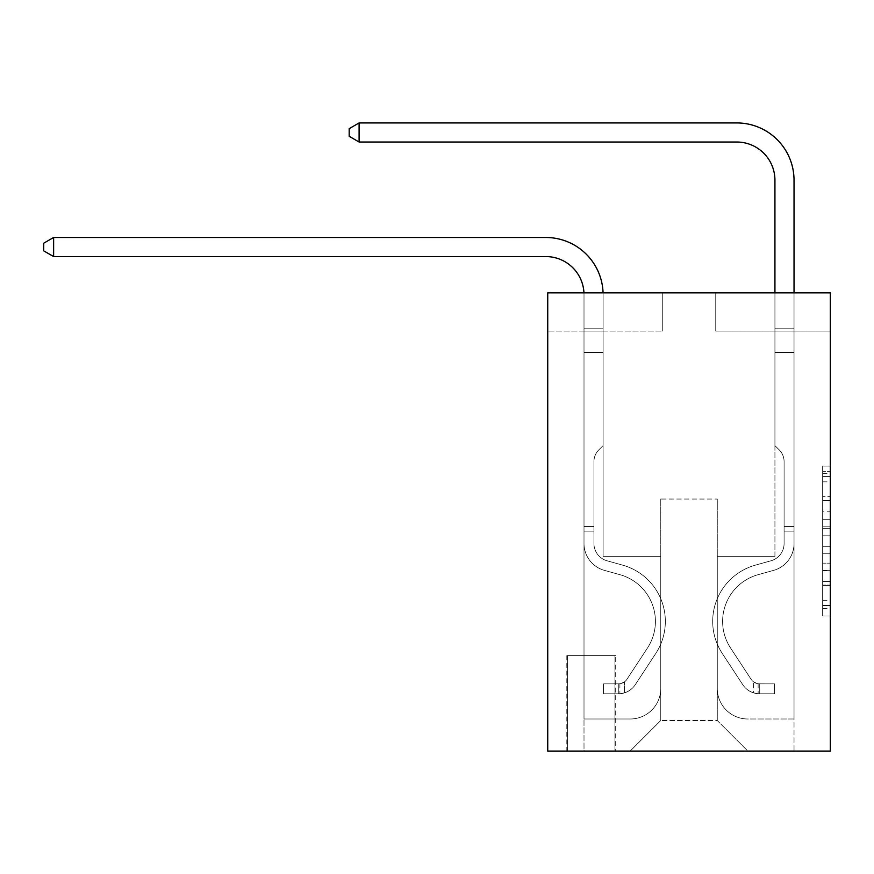 <?xml version="1.0" encoding="UTF-8"?>
<svg xmlns="http://www.w3.org/2000/svg" width="874" height="874" viewBox="0 0 874 874"><rect width="100%" height="100%" fill="white"/><g stroke="black" fill="none" stroke-linecap="round" stroke-linejoin="round"><path stroke-width="0.66" stroke-dasharray="4.37 3.28" d="M822.663 511.814L822.663 535.806L830.3 535.806L830.3 608.523L830.3 473.588L830.3 535.806L822.663 535.806L822.663 471.337L822.663 616.017L822.663 466.093L822.663 605.518L830.3 605.518L822.663 605.518L830.3 605.518L822.663 605.518L822.663 581.527L822.663 616.017L830.3 616.017L830.3 466.093L830.3 605.147L830.3 546.305L822.663 546.305L830.3 546.305L830.3 581.527L830.3 476.581L822.663 476.581L830.3 476.581L830.3 616.017L830.3 473.588L830.3 616.017L822.663 616.017L822.663 466.093L830.3 466.093L830.3 473.588L830.3 466.093L830.3 473.588L830.3 466.093L830.3 471.337L830.3 466.093L822.663 466.093L822.663 476.581L830.3 476.581L822.663 476.581L822.663 511.814L830.3 511.814M615.7 655.609L566.822 655.609L615.7 655.609L615.7 751.072L566.822 751.072L615.7 751.072M566.822 655.609L566.822 751.072M830.3 526.814L830.3 519.309L830.3 526.814L822.663 526.814L822.663 496.64L822.663 585.471L822.663 563.162L830.3 563.162L822.663 563.162L822.663 616.017L830.3 616.017L822.663 616.017L830.3 616.017L822.663 616.017L822.663 466.093L830.3 466.093L822.663 466.093L830.3 466.093L822.663 466.093L822.663 526.814L830.3 526.814M830.3 292.856L830.3 751.072L547.736 751.072L547.736 292.856L662.284 292.856L547.736 292.856L547.736 331.038L662.284 331.038L547.736 331.038L547.736 292.856L830.3 292.856L715.751 292.856L830.3 292.856L830.3 331.038L830.3 292.856M830.3 331.038L715.751 331.038L830.3 331.038M774.932 331.038L794.029 331.038L774.932 331.038L794.029 331.038L774.932 331.038L794.029 331.038L774.932 331.038L794.029 331.038L774.932 331.038L794.029 331.038L774.932 331.038L794.029 331.038L774.932 331.038L794.029 331.038L774.932 331.038L774.932 556.323L717.27 556.323L717.27 720.515L660.766 720.515L717.27 720.515L747.816 751.072L794.029 751.072L794.029 331.038L794.029 751.072L630.209 751.072L747.816 751.072L717.27 720.515L747.816 751.072L717.27 720.515L717.27 499.054L717.27 688.45A30.546 30.546 0 0 0 747.816 718.996L794.029 718.996L794.029 331.038L794.029 718.996L794.029 331.038L794.029 718.996L794.029 331.038L794.029 718.996L794.029 331.038L794.029 718.996L794.029 331.038L794.029 718.996L747.816 718.996A30.546 30.546 0 0 1 717.27 688.45A30.546 30.546 0 0 0 747.816 718.996A30.546 30.546 0 0 1 717.27 688.45A30.546 30.546 0 0 0 747.816 718.996A30.546 30.546 0 0 1 717.27 688.45A30.546 30.546 0 0 0 747.816 718.996A30.546 30.546 0 0 1 717.27 688.45A30.546 30.546 0 0 0 747.816 718.996A30.546 30.546 0 0 1 717.27 688.45A30.546 30.546 0 0 0 747.816 718.996A30.546 30.546 0 0 1 717.27 688.45L717.27 556.323L717.27 688.45L717.27 556.323L717.27 688.45L717.27 556.323L717.27 688.45L717.27 556.323L717.27 688.45L717.27 556.323L717.27 688.45L717.27 556.323L774.932 556.323L717.27 556.323L774.932 556.323L717.27 556.323L774.932 556.323L717.27 556.323L774.932 556.323L717.27 556.323L774.932 556.323L717.27 556.323L774.932 556.323L717.27 556.323L774.932 556.323L774.932 331.038M584.007 331.038L603.104 331.038L584.007 331.038L603.104 331.038L584.007 331.038L603.104 331.038L584.007 331.038L603.104 331.038L584.007 331.038L603.104 331.038L584.007 331.038L603.104 331.038L584.007 331.038L603.104 331.038L584.007 331.038L584.007 751.072L630.209 751.072L660.766 720.515L660.766 556.323L603.104 556.323L603.104 331.038L603.104 556.323L603.104 331.038L603.104 556.323L603.104 331.038L603.104 556.323L603.104 331.038L603.104 556.323L603.104 331.038L603.104 556.323L603.104 331.038L603.104 556.323L603.104 331.038L603.104 556.323L660.766 556.323L603.104 556.323L660.766 556.323L603.104 556.323L660.766 556.323L603.104 556.323L660.766 556.323L603.104 556.323L660.766 556.323L603.104 556.323L660.766 556.323L603.104 556.323L660.766 556.323L660.766 720.515L630.209 751.072L660.766 720.515L630.209 751.072L584.007 751.072L584.007 331.038L584.007 718.996L630.209 718.996A30.546 30.546 0 0 0 660.766 688.45L660.766 556.323L660.766 688.45A30.546 30.546 0 0 1 630.209 718.996A30.546 30.546 0 0 0 660.766 688.45A30.546 30.546 0 0 1 630.209 718.996A30.546 30.546 0 0 0 660.766 688.45A30.546 30.546 0 0 1 630.209 718.996A30.546 30.546 0 0 0 660.766 688.45A30.546 30.546 0 0 1 630.209 718.996A30.546 30.546 0 0 0 660.766 688.45A30.546 30.546 0 0 1 630.209 718.996A30.546 30.546 0 0 0 660.766 688.45A30.546 30.546 0 0 1 630.209 718.996L584.007 718.996L630.209 718.996L584.007 718.996L630.209 718.996L584.007 718.996L630.209 718.996L584.007 718.996L630.209 718.996L584.007 718.996L630.209 718.996L584.007 718.996L584.007 331.038M567.587 751.072L614.935 751.072L567.587 751.072L567.587 655.609L614.935 655.609L614.935 751.072L614.935 655.609L567.587 655.609L567.587 751.072M660.766 499.054L660.766 720.515L660.766 499.054L717.27 499.054L660.766 499.054M715.751 331.038L715.751 292.856L715.751 331.038M662.284 331.038L662.284 292.856L662.284 331.038M822.663 535.806L830.3 535.806L822.663 535.806M822.663 471.337L822.663 466.093L822.663 471.337L830.3 471.337L822.663 471.337M822.663 585.088L822.663 553.799L822.663 585.088L830.3 585.088L822.663 585.088M822.663 553.799L822.663 546.305L830.3 546.305L822.663 546.305L822.663 553.799L830.3 553.799L822.663 553.799M822.663 496.64L822.663 476.581L822.663 496.64L830.3 496.64L822.663 496.64M822.663 466.093L830.3 466.093L822.663 466.093L822.663 473.588L822.663 466.093L830.3 466.093M822.663 616.017L830.3 616.017L822.663 616.017L822.663 608.523L822.663 616.017M53.631 256.574L43.7 250.849L43.7 243.212L53.631 237.488L43.7 243.212L53.631 237.488L545.824 237.488A57.28 57.28 0 0 1 603.104 294.767L603.104 445.587L598.799 449.892A16.595 16.595 0 0 0 593.938 461.625L593.938 543.508L593.938 461.625A16.595 16.595 0 0 1 598.799 449.892L603.104 445.587L603.104 328.799L603.104 445.587L598.799 449.892A16.595 16.595 0 0 0 593.938 461.625L593.938 543.508L593.938 461.625A16.595 16.595 0 0 1 598.799 449.892L603.104 445.587L603.104 328.799L603.104 445.587L598.799 449.892A16.595 16.595 0 0 0 593.938 461.625L593.938 543.508L593.938 461.625A16.595 16.595 0 0 1 598.799 449.892L603.104 445.587L603.104 352.419L603.104 445.587L598.799 449.892A16.595 16.595 0 0 0 593.938 461.625L593.938 543.508A17.95 17.95 0 0 0 607.069 560.791A17.95 17.95 0 0 1 593.938 543.508A17.95 17.95 0 0 0 607.069 560.791A17.95 17.95 0 0 1 593.938 543.508L593.938 461.625A16.595 16.595 0 0 1 598.799 449.892L603.104 445.587L603.104 352.419L603.104 445.587L598.799 449.892L603.104 445.587L603.104 352.419L603.104 445.587L603.104 352.419L584.007 352.419L584.007 543.508L584.007 352.419L584.007 543.508L584.007 526.541L593.938 526.541L584.007 526.541L584.007 543.508A27.87 27.87 0 0 0 604.404 570.361A27.87 27.87 0 0 1 584.007 543.508A27.87 27.87 0 0 0 604.404 570.361A27.87 27.87 0 0 1 584.007 543.508L584.007 526.541L584.007 543.508A27.87 27.87 0 0 0 604.404 570.361A27.87 27.87 0 0 1 584.007 543.508L584.007 526.541L593.938 526.541L584.007 526.541L584.007 543.508A27.87 27.87 0 0 0 604.404 570.361A27.87 27.87 0 0 1 584.007 543.508A27.87 27.87 0 0 0 604.404 570.361A27.87 27.87 0 0 1 584.007 543.508L584.007 526.541L584.007 543.508A27.87 27.87 0 0 0 604.404 570.361A27.87 27.87 0 0 1 584.007 543.508L584.007 526.541L593.938 526.541L593.938 543.508A17.95 17.95 0 0 0 607.069 560.791A17.95 17.95 0 0 1 593.938 543.508L593.938 526.541L593.938 543.508A17.95 17.95 0 0 0 607.069 560.791A17.95 17.95 0 0 1 593.938 543.508A17.95 17.95 0 0 0 607.069 560.791A17.95 17.95 0 0 1 593.938 543.508L593.938 526.541L593.938 543.508A17.95 17.95 0 0 0 607.069 560.791A17.95 17.95 0 0 1 593.938 543.508L593.938 526.541L593.938 543.508A17.95 17.95 0 0 0 607.069 560.791A17.95 17.95 0 0 1 593.938 543.508A17.95 17.95 0 0 0 607.069 560.791L622.605 565.128L607.069 560.791A17.95 17.95 0 0 1 593.938 543.508A17.95 17.95 0 0 0 607.069 560.791L622.605 565.128L607.069 560.791A17.95 17.95 0 0 1 593.938 543.508L593.938 526.541L593.938 543.508A17.95 17.95 0 0 0 607.069 560.791L622.605 565.128L607.069 560.791A17.95 17.95 0 0 1 593.938 543.508A17.95 17.95 0 0 0 607.069 560.791L622.605 565.128L607.069 560.791A17.95 17.95 0 0 1 593.938 543.508A17.95 17.95 0 0 0 607.069 560.791L622.605 565.128A58.427 58.427 0 0 1 655.773 653.446A58.427 58.427 0 0 0 622.605 565.128L607.069 560.791L622.605 565.128A58.427 58.427 0 0 1 655.773 653.446A58.427 58.427 0 0 0 622.605 565.128A58.427 58.427 0 0 1 655.773 653.446A58.427 58.427 0 0 0 622.605 565.128L607.069 560.791A17.95 17.95 0 0 1 593.938 543.508L593.938 526.541L593.938 543.508A17.95 17.95 0 0 0 607.069 560.791L622.605 565.128A58.427 58.427 0 0 1 655.773 653.446A58.427 58.427 0 0 0 622.605 565.128L607.069 560.791L622.605 565.128A58.427 58.427 0 0 1 655.773 653.446A58.427 58.427 0 0 0 622.605 565.128A58.427 58.427 0 0 1 655.773 653.446A58.427 58.427 0 0 0 622.605 565.128L607.069 560.791L622.605 565.128A58.427 58.427 0 0 1 655.773 653.446A58.427 58.427 0 0 0 622.605 565.128A58.427 58.427 0 0 1 655.773 653.446L635.3 684.659L655.773 653.446A58.427 58.427 0 0 0 622.605 565.128L607.069 560.791A17.95 17.95 0 0 1 593.938 543.508A17.95 17.95 0 0 0 607.069 560.791L622.605 565.128A58.427 58.427 0 0 1 655.773 653.446L635.3 684.659L655.773 653.446A58.427 58.427 0 0 0 622.605 565.128A58.427 58.427 0 0 1 655.773 653.446L635.3 684.659L655.773 653.446A58.427 58.427 0 0 0 622.605 565.128A58.427 58.427 0 0 1 655.773 653.446L635.3 684.659L655.773 653.446A58.427 58.427 0 0 0 622.605 565.128L607.069 560.791L622.605 565.128A58.427 58.427 0 0 1 655.773 653.446L635.3 684.659A20.233 20.233 0 0 1 624.484 692.842C618.606 694.098 618.606 694.098 624.484 692.842C618.606 694.098 618.606 694.098 624.484 692.842A20.233 20.233 0 0 0 635.3 684.659L655.773 653.446L635.3 684.659A20.233 20.233 0 0 1 618.759 693.792A20.233 20.233 0 0 0 635.3 684.659A20.233 20.233 0 0 1 624.484 692.842C618.606 694.098 618.606 694.098 624.484 692.842C618.606 694.098 618.606 694.098 624.484 692.842A20.233 20.233 0 0 0 635.3 684.659L655.773 653.446L635.3 684.659A20.233 20.233 0 0 1 618.759 693.792A20.233 20.233 0 0 0 635.3 684.659A20.233 20.233 0 0 1 624.484 692.842C618.606 694.098 618.606 694.098 624.484 692.842C618.606 694.098 618.606 694.098 624.484 692.842A20.233 20.233 0 0 0 635.3 684.659L655.773 653.446A58.427 58.427 0 0 0 622.605 565.128A58.427 58.427 0 0 1 655.773 653.446L635.3 684.659A20.233 20.233 0 0 1 618.759 693.792A20.233 20.233 0 0 0 635.3 684.659A20.233 20.233 0 0 1 624.484 692.842C618.606 694.098 618.606 694.098 624.484 692.842C618.606 694.098 618.606 694.098 624.484 692.842A20.233 20.233 0 0 0 635.3 684.659L655.773 653.446L635.3 684.659A20.233 20.233 0 0 1 618.759 693.792A20.233 20.233 0 0 0 635.3 684.659A20.233 20.233 0 0 1 624.484 692.842C618.606 694.098 618.606 694.098 624.484 692.842C618.606 694.098 618.606 694.098 624.484 692.842A20.233 20.233 0 0 0 635.3 684.659L655.773 653.446L635.3 684.659A20.233 20.233 0 0 1 618.759 693.792A20.233 20.233 0 0 0 635.3 684.659A20.233 20.233 0 0 1 624.484 692.842C618.606 694.098 618.606 694.098 624.484 692.842C618.606 694.098 618.606 694.098 624.484 692.842A20.233 20.233 0 0 0 635.3 684.659L655.773 653.446A58.427 58.427 0 0 0 622.605 565.128A58.427 58.427 0 0 1 655.773 653.446L635.3 684.659A20.233 20.233 0 0 1 618.759 693.792A20.233 20.233 0 0 0 635.3 684.659A20.233 20.233 0 0 1 624.484 692.842C618.606 694.098 618.606 694.098 624.484 692.842C618.606 694.098 618.606 694.098 624.484 692.842A20.233 20.233 0 0 0 635.3 684.659L655.773 653.446L635.3 684.659A20.233 20.233 0 0 1 618.759 693.792L603.486 693.792L618.759 693.792A20.233 20.233 0 0 0 635.3 684.659L655.773 653.446A58.427 58.427 0 0 0 622.605 565.128L607.069 560.791A17.95 17.95 0 0 1 593.938 543.508L593.938 526.541L593.938 531.13L593.938 526.541L584.007 526.541L584.007 543.508A27.87 27.87 0 0 0 604.404 570.361A27.87 27.87 0 0 1 584.007 543.508A27.87 27.87 0 0 0 604.404 570.361L619.939 574.688L604.404 570.361A27.87 27.87 0 0 1 584.007 543.508A27.87 27.87 0 0 0 604.404 570.361L619.939 574.688L604.404 570.361A27.87 27.87 0 0 1 584.007 543.508L584.007 531.13L584.007 543.508A27.87 27.87 0 0 0 604.404 570.361L619.939 574.688L604.404 570.361A27.87 27.87 0 0 1 584.007 543.508A27.87 27.87 0 0 0 604.404 570.361L619.939 574.688L604.404 570.361A27.87 27.87 0 0 1 584.007 543.508A27.87 27.87 0 0 0 604.404 570.361L619.939 574.688A48.496 48.496 0 0 1 647.47 648.005A48.496 48.496 0 0 0 619.939 574.688A48.496 48.496 0 0 1 647.47 648.005A48.496 48.496 0 0 0 619.939 574.688L604.404 570.361L619.939 574.688A48.496 48.496 0 0 1 647.47 648.005A48.496 48.496 0 0 0 619.939 574.688L604.404 570.361A27.87 27.87 0 0 1 584.007 543.508A27.87 27.87 0 0 0 604.404 570.361L619.939 574.688A48.496 48.496 0 0 1 647.47 648.005A48.496 48.496 0 0 0 619.939 574.688A48.496 48.496 0 0 1 647.47 648.005A48.496 48.496 0 0 0 619.939 574.688L604.404 570.361L619.939 574.688A48.496 48.496 0 0 1 647.47 648.005A48.496 48.496 0 0 0 619.939 574.688L604.404 570.361L619.939 574.688A48.496 48.496 0 0 1 647.47 648.005A48.496 48.496 0 0 0 619.939 574.688A48.496 48.496 0 0 1 647.47 648.005L626.997 679.207L647.47 648.005A48.496 48.496 0 0 0 619.939 574.688A48.496 48.496 0 0 1 647.47 648.005L626.997 679.207L647.47 648.005A48.496 48.496 0 0 0 619.939 574.688L604.404 570.361A27.87 27.87 0 0 1 584.007 543.508A27.87 27.87 0 0 0 604.404 570.361L619.939 574.688A48.496 48.496 0 0 1 647.47 648.005L626.997 679.207L647.47 648.005A48.496 48.496 0 0 0 619.939 574.688A48.496 48.496 0 0 1 647.47 648.005L626.997 679.207L647.47 648.005A48.496 48.496 0 0 0 619.939 574.688A48.496 48.496 0 0 1 647.47 648.005L626.997 679.207A10.313 10.313 0 0 1 624.484 681.862C618.705 684.517 618.705 684.517 624.484 681.862C618.705 684.517 618.705 684.517 624.484 681.862A10.313 10.313 0 0 0 626.997 679.207L647.47 648.005L626.997 679.207A10.313 10.313 0 0 1 618.759 683.85A10.313 10.313 0 0 0 626.997 679.207A10.313 10.313 0 0 1 624.484 681.862C618.705 684.517 618.705 684.517 624.484 681.862C618.705 684.517 618.705 684.517 624.484 681.862A10.313 10.313 0 0 0 626.997 679.207L647.47 648.005L626.997 679.207A10.313 10.313 0 0 1 618.759 683.85A10.313 10.313 0 0 0 626.997 679.207A10.313 10.313 0 0 1 624.484 681.862C618.705 684.517 618.705 684.517 624.484 681.862C618.705 684.517 618.705 684.517 624.484 681.862A10.313 10.313 0 0 0 626.997 679.207L647.47 648.005A48.496 48.496 0 0 0 619.939 574.688L604.404 570.361L619.939 574.688A48.496 48.496 0 0 1 647.47 648.005L626.997 679.207A10.313 10.313 0 0 1 618.759 683.85A10.313 10.313 0 0 0 626.997 679.207A10.313 10.313 0 0 1 624.484 681.862C618.705 684.517 618.705 684.517 624.484 681.862C618.705 684.517 618.705 684.517 624.484 681.862A10.313 10.313 0 0 0 626.997 679.207L647.47 648.005L626.997 679.207A10.313 10.313 0 0 1 618.759 683.85A10.313 10.313 0 0 0 626.997 679.207A10.313 10.313 0 0 1 624.484 681.862C618.705 684.517 618.705 684.517 624.484 681.862C618.705 684.517 618.705 684.517 624.484 681.862A10.313 10.313 0 0 0 626.997 679.207L647.47 648.005L626.997 679.207A10.313 10.313 0 0 1 618.759 683.85A10.313 10.313 0 0 0 626.997 679.207A10.313 10.313 0 0 1 624.484 681.862C618.705 684.517 618.705 684.517 624.484 681.862C618.705 684.517 618.705 684.517 624.484 681.862A10.313 10.313 0 0 0 626.997 679.207L647.47 648.005A48.496 48.496 0 0 0 619.939 574.688A48.496 48.496 0 0 1 647.47 648.005L626.997 679.207A10.313 10.313 0 0 1 618.759 683.85A10.313 10.313 0 0 0 626.997 679.207A10.313 10.313 0 0 1 624.484 681.862A10.313 10.313 0 0 0 626.997 679.207L647.47 648.005L626.997 679.207A10.313 10.313 0 0 1 618.759 683.85L603.486 683.861L603.486 693.792L603.486 683.861L618.759 683.85L618.759 693.792L603.486 693.792L618.759 693.792L618.759 683.85L603.486 683.861L603.486 693.792L603.486 683.861L618.759 683.85L618.759 693.792L603.486 693.792L618.759 693.792L618.759 683.85L603.486 683.861L603.486 693.792L603.486 683.861L618.759 683.85L618.759 693.792L603.486 693.792L618.759 693.792L618.759 683.85L603.486 683.861L603.486 693.792L603.486 683.861L618.759 683.85L618.759 693.792L603.486 693.792L618.759 693.792L618.759 683.85L603.486 683.861L603.486 693.792L603.486 683.861L618.759 683.85L618.759 693.792L603.486 693.792L618.759 693.792L618.759 683.85L603.486 683.861L603.486 693.792L603.486 683.861L618.759 683.85L618.759 693.792L603.486 693.792L618.759 693.792L618.759 683.85L603.486 683.861L618.759 683.85L618.759 693.792L618.759 683.85A10.313 10.313 0 0 0 626.997 679.207L647.47 648.005A48.496 48.496 0 0 0 619.939 574.688L604.404 570.361A27.87 27.87 0 0 1 584.007 543.508L584.007 294.767A38.183 38.183 0 0 0 545.824 256.574L53.631 256.574L53.631 237.488L545.824 237.488A57.28 57.28 0 0 1 603.104 294.767L603.104 352.419L584.007 352.419L584.007 294.767A38.183 38.183 0 0 0 583.963 292.856A38.183 38.183 0 0 1 584.007 294.767A38.183 38.183 0 0 0 545.824 256.574L53.631 256.574L43.7 250.849L43.7 243.212L43.7 250.849L53.631 256.574L53.631 237.488L53.631 256.574L43.7 250.849L43.7 243.212L53.631 237.488L43.7 243.212L43.7 250.849L53.631 256.574L53.631 237.488L545.824 237.488A57.28 57.28 0 0 1 603.104 294.767L603.104 328.799L584.007 328.799L584.007 352.419L584.007 328.799L603.104 328.799L603.104 445.587L598.799 449.892A16.595 16.595 0 0 0 593.938 461.625A16.595 16.595 0 0 1 598.799 449.892L603.104 445.587L603.104 352.419L584.007 352.419L584.007 294.767A38.183 38.183 0 0 0 545.824 256.574L53.631 256.574L43.7 250.849L43.7 243.212L53.631 237.488L53.631 256.574L53.631 237.488L43.7 243.212L43.7 250.849L53.631 256.574L43.7 250.849L43.7 243.212L53.631 237.488L545.824 237.488A57.28 57.28 0 0 1 603.104 294.767L603.104 328.799L584.007 328.799L584.007 294.767A38.183 38.183 0 0 0 583.963 292.856A38.183 38.183 0 0 1 584.007 294.767A38.183 38.183 0 0 0 545.824 256.574L53.631 256.574L53.631 237.488L53.631 256.574L43.7 250.849L53.631 256.574L53.631 237.488L43.7 243.212L43.7 250.849L43.7 243.212L53.631 237.488L545.824 237.488A57.28 57.28 0 0 1 603.104 294.767L603.104 352.419L603.104 328.799L584.007 328.799L584.007 352.419L584.007 328.799L603.104 328.799L603.104 352.419L584.007 352.419L584.007 294.767A38.183 38.183 0 0 0 545.824 256.574L53.631 256.574L43.7 250.849L53.631 256.574L53.631 237.488L53.631 256.574L545.824 256.574L53.631 256.574L545.824 256.574L53.631 256.574L545.824 256.574L53.631 256.574L53.631 237.488L43.7 243.212L43.7 250.849L43.7 243.212L53.631 237.488L545.824 237.488A57.28 57.28 0 0 1 603.104 294.767L603.104 328.799L584.007 328.799L584.007 294.767A38.183 38.183 0 0 0 583.963 292.856A38.183 38.183 0 0 1 584.007 294.767A38.183 38.183 0 0 0 545.824 256.574L53.631 256.574L53.631 237.488L43.7 243.212L43.7 250.849L53.631 256.574L545.824 256.574A38.183 38.183 0 0 1 584.007 294.767A38.183 38.183 0 0 0 583.963 292.856M784.098 526.541L784.098 531.13L794.029 531.13L794.029 526.541L794.029 543.508L794.029 328.799L794.029 352.419L794.029 328.799L774.932 328.799L774.932 180.208A38.183 38.183 0.4 0 0 736.749 142.025L359.105 142.025L359.105 122.928L736.749 122.928A57.28 57.28 -179.6 0 1 794.029 180.208L794.029 352.419L794.029 328.799L774.932 328.799L774.932 352.419L794.029 352.419L794.029 328.799L794.029 352.419L794.029 328.799L774.932 328.799L774.932 180.208A38.183 38.183 0.4 0 0 736.749 142.025L359.105 142.025L349.174 136.3L349.174 128.664L349.174 136.3L359.105 142.025L359.105 122.928L359.105 142.025L349.174 136.3L349.174 128.664L359.105 122.928L349.174 128.664L349.174 136.3L359.105 142.025L359.105 122.928L736.749 122.928A57.28 57.28 -179.6 0 1 794.029 180.208L794.029 352.419L794.029 328.799L774.932 328.799L794.029 328.799L794.029 352.419L794.029 328.799L774.932 328.799L774.932 180.208A38.183 38.183 0.4 0 0 736.749 142.025L359.105 142.025L349.174 136.3L349.174 128.664L359.105 122.928L359.105 142.025L359.105 122.928L349.174 128.664L349.174 136.3L359.105 142.025L349.174 136.3L349.174 128.664L359.105 122.928L736.749 122.928A57.28 57.28 -179.6 0 1 794.029 180.208L794.029 352.419L774.932 352.419L774.932 445.587L779.237 449.892A16.595 16.595 -179.6 0 1 784.098 461.625A16.595 16.595 0.4 0 0 779.237 449.892L774.932 445.587L774.932 328.799L774.932 352.419L794.029 352.419L794.029 543.508A27.87 27.87 -179.6 0 1 773.632 570.361A27.87 27.87 0.4 0 0 794.029 543.508L794.029 352.419L774.932 352.419L774.932 445.587L779.237 449.892A16.595 16.595 -179.6 0 1 784.098 461.625A16.595 16.595 0.4 0 0 779.237 449.892L774.932 445.587L774.932 180.208A38.183 38.183 0.4 0 0 736.749 142.025L359.105 142.025L359.105 122.928L359.105 142.025L349.174 136.3L359.105 142.025L359.105 122.928L349.174 128.664L349.174 136.3L349.174 128.664L359.105 122.928L736.749 122.928A57.28 57.28 -179.6 0 1 794.029 180.208L794.029 328.799L774.932 328.799L794.029 328.799L794.029 543.508A27.87 27.87 -179.6 0 1 773.632 570.361A27.87 27.87 0.4 0 0 794.029 543.508L794.029 352.419L774.932 352.419L774.932 445.587L779.237 449.892A16.595 16.595 -179.6 0 1 784.098 461.625A16.595 16.595 0.4 0 0 779.237 449.892L774.932 445.587L774.932 352.419L794.029 352.419L794.029 543.508A27.87 27.87 -179.6 0 1 773.632 570.361A27.87 27.87 0.4 0 0 794.029 543.508L794.029 352.419L774.932 352.419L774.932 180.208A38.183 38.183 0.4 0 0 736.749 142.025L359.105 142.025L349.174 136.3L359.105 142.025L359.105 122.928L359.105 142.025L736.749 142.025L359.105 142.025L736.749 142.025L359.105 142.025L736.749 142.025L359.105 142.025L359.105 122.928L349.174 128.664L349.174 136.3L349.174 128.664L359.105 122.928L736.749 122.928A57.28 57.28 -179.6 0 1 794.029 180.208L794.029 328.799L774.932 328.799L774.932 445.587L779.237 449.892A16.595 16.595 -179.6 0 1 784.098 461.625A16.595 16.595 0.4 0 0 779.237 449.892L774.932 445.587L774.932 352.419L794.029 352.419L794.029 543.508A27.87 27.87 -179.6 0 1 773.632 570.361L758.097 574.688L773.632 570.361A27.87 27.87 0.4 0 0 794.029 543.508L794.029 352.419L774.932 352.419L774.932 180.208A38.183 38.183 0.4 0 0 736.749 142.025L359.105 142.025L359.105 122.928L349.174 128.664L349.174 136.3L359.105 142.025L736.749 142.025A38.183 38.183 0.4 0 1 774.932 180.208L774.932 328.799L794.029 328.799L794.029 180.208L794.029 328.799L794.029 180.208L794.029 328.799L774.932 328.799L774.932 445.587L779.237 449.892A16.595 16.595 -179.6 0 1 784.098 461.625A16.595 16.595 0.4 0 0 779.237 449.892L774.932 445.587L774.932 352.419L794.029 352.419L794.029 543.508A27.87 27.87 -179.6 0 1 773.632 570.361A27.87 27.87 0.4 0 0 794.029 543.508L794.029 352.419L774.932 352.419L774.932 180.208L774.932 445.587L779.237 449.892A16.595 16.595 -179.6 0 1 784.098 461.625A16.595 16.595 0.4 0 0 779.237 449.892L774.932 445.587L774.932 352.419L794.029 352.419L794.029 543.508A27.87 27.87 -179.6 0 1 773.632 570.361A27.87 27.87 0.4 0 0 794.029 543.508L794.029 352.419L774.932 352.419L774.932 180.208L774.932 328.799L794.029 328.799L794.029 180.208L794.029 328.799L794.029 180.208L794.029 328.799L774.932 328.799L774.932 445.587L779.237 449.892A16.595 16.595 -179.6 0 1 784.098 461.625A16.595 16.595 0.4 0 0 779.237 449.892L774.932 445.587L774.932 352.419L794.029 352.419L794.029 543.508L794.029 531.13L784.098 531.13L784.098 526.541L794.029 526.541L784.098 526.541L784.098 543.508L784.098 461.625L784.098 543.508A17.95 17.95 -179.6 0 1 770.966 560.791A17.95 17.95 0.4 0 0 784.098 543.508L784.098 461.625L784.098 543.508L784.098 526.541L794.029 526.541L784.098 526.541L784.098 543.508A17.95 17.95 -179.6 0 1 770.966 560.791A17.95 17.95 0.4 0 0 784.098 543.508L784.098 461.625L784.098 543.508A17.95 17.95 -179.6 0 1 770.966 560.791A17.95 17.95 0.4 0 0 784.098 543.508L784.098 461.625L784.098 543.508L784.098 526.541L794.029 526.541L784.098 526.541L784.098 543.508A17.95 17.95 -179.6 0 1 770.966 560.791L755.431 565.128L770.966 560.791A17.95 17.95 0.4 0 0 784.098 543.508L784.098 461.625L784.098 543.508A17.95 17.95 -179.6 0 1 770.966 560.791A17.95 17.95 0.4 0 0 784.098 543.508L784.098 461.625L784.098 543.508L784.098 526.541L794.029 526.541M759.277 693.792A20.233 20.233 -179.6 0 1 742.736 684.659L722.263 653.446A58.427 58.427 -179.6 0 1 755.431 565.128L770.966 560.791A17.95 17.95 0.4 0 0 784.098 543.508A17.95 17.95 -179.6 0 1 770.966 560.791L755.431 565.128L770.966 560.791A17.95 17.95 0.4 0 0 784.098 543.508L784.098 461.625L784.098 543.508A17.95 17.95 -179.6 0 1 770.966 560.791A17.95 17.95 0.4 0 0 784.098 543.508A17.95 17.95 0.4 0 1 770.966 560.791L755.431 565.128A58.427 58.427 0.4 0 0 722.263 653.446A58.427 58.427 -179.6 0 1 755.431 565.128L770.966 560.791A17.95 17.95 0.4 0 0 784.098 543.508A17.95 17.95 0.4 0 1 770.966 560.791A17.95 17.95 0.4 0 0 784.098 543.508A17.95 17.95 0.4 0 1 770.966 560.791L755.431 565.128L770.966 560.791A17.95 17.95 0.4 0 0 784.098 543.508A17.95 17.95 0.4 0 1 770.966 560.791L755.431 565.128L770.966 560.791A17.95 17.95 0.4 0 0 784.098 543.508A17.95 17.95 0.4 0 1 770.966 560.791A17.95 17.95 0.4 0 0 784.098 543.508A17.95 17.95 0.4 0 1 770.966 560.791L755.431 565.128A58.427 58.427 0.4 0 0 722.263 653.446A58.427 58.427 -179.6 0 1 755.431 565.128L770.966 560.791A17.95 17.95 0.4 0 0 784.098 543.508A17.95 17.95 0.4 0 1 770.966 560.791L755.431 565.128A58.427 58.427 0.4 0 0 722.263 653.446L742.736 684.659L722.263 653.446A58.427 58.427 -179.6 0 1 755.431 565.128L770.966 560.791L755.431 565.128A58.427 58.427 0.4 0 0 722.263 653.446A58.427 58.427 -179.6 0 1 755.431 565.128L770.966 560.791L755.431 565.128A58.427 58.427 0.4 0 0 722.263 653.446A58.427 58.427 -179.6 0 1 755.431 565.128L770.966 560.791L755.431 565.128A58.427 58.427 0.4 0 0 722.263 653.446L742.736 684.659L722.263 653.446A58.427 58.427 -179.6 0 1 755.431 565.128L770.966 560.791L755.431 565.128A58.427 58.427 0.4 0 0 722.263 653.446A58.427 58.427 -179.6 0 1 755.431 565.128A58.427 58.427 -179.6 0 0 722.263 653.446L742.736 684.659A20.233 20.233 0.4 0 0 753.552 692.842A20.233 20.233 -179.6 0 1 742.736 684.659L722.263 653.446A58.427 58.427 -179.6 0 1 755.431 565.128A58.427 58.427 -179.6 0 0 722.263 653.446A58.427 58.427 -179.6 0 1 755.431 565.128A58.427 58.427 -179.6 0 0 722.263 653.446L742.736 684.659L722.263 653.446A58.427 58.427 -179.6 0 1 755.431 565.128A58.427 58.427 -179.6 0 0 722.263 653.446L742.736 684.659L722.263 653.446A58.427 58.427 -179.6 0 1 755.431 565.128A58.427 58.427 -179.6 0 0 722.263 653.446A58.427 58.427 -179.6 0 1 755.431 565.128A58.427 58.427 -179.6 0 0 722.263 653.446L742.736 684.659A20.233 20.233 0.4 0 0 753.552 692.842C759.43 694.098 759.43 694.098 753.552 692.842C759.43 694.098 759.43 694.098 753.552 692.842A20.233 20.233 -179.6 0 1 742.736 684.659L722.263 653.446A58.427 58.427 -179.6 0 1 755.431 565.128A58.427 58.427 -179.6 0 0 722.263 653.446L742.736 684.659A20.233 20.233 0.4 0 0 753.552 692.842C759.43 694.098 759.43 694.098 753.552 692.842C759.43 694.098 759.43 694.098 753.552 692.842A20.233 20.233 -179.6 0 1 742.736 684.659L722.263 653.446L742.736 684.659A20.233 20.233 0.4 0 0 753.552 692.842C759.43 694.098 759.43 694.098 753.552 692.842C759.43 694.098 759.43 694.098 753.552 692.842A20.233 20.233 -179.6 0 1 742.736 684.659L722.263 653.446L742.736 684.659A20.233 20.233 0.4 0 0 753.552 692.842C759.43 694.098 759.43 694.098 753.552 692.842C759.43 694.098 759.43 694.098 753.552 692.842A20.233 20.233 -179.6 0 1 742.736 684.659L722.263 653.446L742.736 684.659A20.233 20.233 0.4 0 0 753.552 692.842C759.43 694.098 759.43 694.098 753.552 692.842C759.43 694.098 759.43 694.098 753.552 692.842A20.233 20.233 -179.6 0 1 742.736 684.659L722.263 653.446L742.736 684.659A20.233 20.233 0.4 0 0 753.552 692.842C759.43 694.098 759.43 694.098 753.552 692.842C759.43 694.098 759.43 694.098 753.552 692.842A20.233 20.233 -179.6 0 1 742.736 684.659A20.233 20.233 -179.6 0 0 759.277 693.792L759.277 683.85A10.313 10.313 -179.6 0 1 751.039 679.207L730.566 648.005A48.496 48.496 -179.6 0 1 758.097 574.688L773.632 570.361L758.097 574.688A48.496 48.496 0.4 0 0 730.566 648.005A48.496 48.496 -179.6 0 1 758.097 574.688L773.632 570.361A27.87 27.87 0.4 0 0 794.029 543.508A27.87 27.87 -179.6 0 1 773.632 570.361A27.87 27.87 0.4 0 0 794.029 543.508A27.87 27.87 0.4 0 1 773.632 570.361L758.097 574.688L773.632 570.361A27.87 27.87 0.4 0 0 794.029 543.508A27.87 27.87 0.4 0 1 773.632 570.361A27.87 27.87 0.4 0 0 794.029 543.508A27.87 27.87 0.4 0 1 773.632 570.361L758.097 574.688L773.632 570.361A27.87 27.87 0.4 0 0 794.029 543.508A27.87 27.87 0.4 0 1 773.632 570.361L758.097 574.688A48.496 48.496 0.4 0 0 730.566 648.005A48.496 48.496 -179.6 0 1 758.097 574.688L773.632 570.361A27.87 27.87 0.4 0 0 794.029 543.508A27.87 27.87 0.4 0 1 773.632 570.361A27.87 27.87 0.4 0 0 794.029 543.508A27.87 27.87 0.4 0 1 773.632 570.361L758.097 574.688L773.632 570.361A27.87 27.87 0.4 0 0 794.029 543.508A27.87 27.87 0.4 0 1 773.632 570.361L758.097 574.688A48.496 48.496 0.4 0 0 730.566 648.005L751.039 679.207L730.566 648.005A48.496 48.496 -179.6 0 1 758.097 574.688L773.632 570.361L758.097 574.688A48.496 48.496 0.4 0 0 730.566 648.005A48.496 48.496 -179.6 0 1 758.097 574.688L773.632 570.361L758.097 574.688A48.496 48.496 0.4 0 0 730.566 648.005A48.496 48.496 -179.6 0 1 758.097 574.688L773.632 570.361L758.097 574.688A48.496 48.496 0.4 0 0 730.566 648.005L751.039 679.207L730.566 648.005A48.496 48.496 -179.6 0 1 758.097 574.688L773.632 570.361L758.097 574.688A48.496 48.496 0.4 0 0 730.566 648.005A48.496 48.496 -179.6 0 1 758.097 574.688A48.496 48.496 -179.6 0 0 730.566 648.005L751.039 679.207A10.313 10.313 0.4 0 0 753.552 681.862C759.331 684.517 759.331 684.517 753.552 681.862C759.331 684.517 759.331 684.517 753.552 681.862A10.313 10.313 -179.6 0 1 751.039 679.207L730.566 648.005A48.496 48.496 -179.6 0 1 758.097 574.688A48.496 48.496 -179.6 0 0 730.566 648.005A48.496 48.496 -179.6 0 1 758.097 574.688A48.496 48.496 -179.6 0 0 730.566 648.005L751.039 679.207L730.566 648.005A48.496 48.496 -179.6 0 1 758.097 574.688A48.496 48.496 -179.6 0 0 730.566 648.005L751.039 679.207L730.566 648.005A48.496 48.496 -179.6 0 1 758.097 574.688A48.496 48.496 -179.6 0 0 730.566 648.005A48.496 48.496 -179.6 0 1 758.097 574.688A48.496 48.496 -179.6 0 0 730.566 648.005L751.039 679.207A10.313 10.313 0.4 0 0 753.552 681.862C759.331 684.517 759.331 684.517 753.552 681.862C759.331 684.517 759.331 684.517 753.552 681.862A10.313 10.313 -179.6 0 1 751.039 679.207L730.566 648.005A48.496 48.496 -179.6 0 1 758.097 574.688A48.496 48.496 -179.6 0 0 730.566 648.005L751.039 679.207A10.313 10.313 0.4 0 0 753.552 681.862C759.331 684.517 759.331 684.517 753.552 681.862C759.331 684.517 759.331 684.517 753.552 681.862A10.313 10.313 -179.6 0 1 751.039 679.207L730.566 648.005L751.039 679.207A10.313 10.313 0.4 0 0 753.552 681.862C759.331 684.517 759.331 684.517 753.552 681.862C759.331 684.517 759.331 684.517 753.552 681.862A10.313 10.313 -179.6 0 1 751.039 679.207L730.566 648.005L751.039 679.207A10.313 10.313 0.4 0 0 753.552 681.862C759.331 684.517 759.331 684.517 753.552 681.862C759.331 684.517 759.331 684.517 753.552 681.862A10.313 10.313 -179.6 0 1 751.039 679.207L730.566 648.005L751.039 679.207A10.313 10.313 0.4 0 0 753.552 681.862C759.331 684.517 759.331 684.517 753.552 681.862C759.331 684.517 759.331 684.517 753.552 681.862A10.313 10.313 -179.6 0 1 751.039 679.207L730.566 648.005L751.039 679.207A10.313 10.313 0.4 0 0 753.552 681.862C759.331 684.517 759.331 684.517 753.552 681.862C759.331 684.517 759.331 684.517 753.552 681.862A10.313 10.313 -179.6 0 1 751.039 679.207A10.313 10.313 -179.6 0 0 759.277 683.85L759.277 693.792L774.55 693.792L759.277 693.792A20.233 20.233 -179.6 0 1 742.736 684.659A20.233 20.233 -179.6 0 0 759.277 693.792L759.277 683.85L774.55 683.861L759.277 683.85A10.313 10.313 -179.6 0 1 751.039 679.207A10.313 10.313 -179.6 0 0 759.277 683.85L759.277 693.792L774.55 693.792L774.55 683.861L774.55 693.792L759.277 693.792A20.233 20.233 -179.6 0 1 742.736 684.659A20.233 20.233 -179.6 0 0 759.277 693.792L759.277 683.85L774.55 683.861L759.277 683.85A10.313 10.313 -179.6 0 1 751.039 679.207A10.313 10.313 -179.6 0 0 759.277 683.85L759.277 693.792L774.55 693.792L774.55 683.861L774.55 693.792L759.277 693.792A20.233 20.233 -179.6 0 1 742.736 684.659A20.233 20.233 -179.6 0 0 759.277 693.792L759.277 683.85L774.55 683.861L759.277 683.85A10.313 10.313 -179.6 0 1 751.039 679.207A10.313 10.313 -179.6 0 0 759.277 683.85L759.277 693.792L774.55 693.792L774.55 683.861L774.55 693.792L759.277 693.792A20.233 20.233 -179.6 0 1 742.736 684.659A20.233 20.233 -179.6 0 0 759.277 693.792L759.277 683.85L774.55 683.861L759.277 683.85A10.313 10.313 -179.6 0 1 751.039 679.207A10.313 10.313 -179.6 0 0 759.277 683.85L759.277 693.792L774.55 693.792L774.55 683.861L774.55 693.792L759.277 693.792A20.233 20.233 -179.6 0 1 742.736 684.659A20.233 20.233 -179.6 0 0 759.277 693.792L759.277 683.85L774.55 683.861L759.277 683.85A10.313 10.313 -179.6 0 1 751.039 679.207A10.313 10.313 -179.6 0 0 759.277 683.85L759.277 693.792L774.55 693.792L774.55 683.861L774.55 693.792L759.277 693.792A20.233 20.233 -179.6 0 1 742.736 684.659A20.233 20.233 -179.6 0 0 759.277 693.792L759.277 683.85L774.55 683.861L759.277 683.85A10.313 10.313 -179.6 0 1 751.039 679.207A10.313 10.313 -179.6 0 0 759.277 683.85L759.277 693.792L774.55 693.792L774.55 683.861L774.55 693.792L759.277 693.792M584.007 543.508L584.007 328.799L584.007 352.419L603.104 352.419L584.007 352.419L584.007 543.508L584.007 352.419L603.104 352.419L584.007 352.419L584.007 543.508L584.007 328.799L603.104 328.799L584.007 328.799L584.007 294.767L584.007 328.799L603.104 328.799L584.007 328.799L584.007 294.767L584.007 352.419L603.104 352.419L603.104 328.799L584.007 328.799L603.104 328.799L603.104 294.767L603.104 352.419L584.007 352.419L584.007 543.508L584.007 352.419L603.104 352.419L584.007 352.419L584.007 543.508L584.007 294.767L584.007 328.799L603.104 328.799L603.104 294.767L603.104 352.419L584.007 352.419L603.104 352.419L603.104 294.767L603.104 328.799L584.007 328.799L584.007 294.767L584.007 543.508M53.631 237.488L545.824 237.488A57.28 57.28 0 0 1 603.104 294.767A57.28 57.28 0 0 0 545.824 237.488A57.28 57.28 0 0 1 603.104 294.767A57.28 57.28 0 0 0 545.824 237.488A57.28 57.28 0 0 1 603.104 294.767A57.28 57.28 0 0 0 545.824 237.488A57.28 57.28 0 0 1 603.104 294.767A57.28 57.28 0 0 0 603.071 292.856M736.749 122.928A57.28 57.28 -179.6 0 1 794.029 180.208A57.28 57.28 -179.6 0 0 736.749 122.928A57.28 57.28 -179.6 0 1 794.029 180.208A57.28 57.28 -179.6 0 0 736.749 122.928A57.28 57.28 -179.6 0 1 794.029 180.208A57.28 57.28 -179.6 0 0 736.749 122.928A57.28 57.28 -179.6 0 1 794.029 180.208A57.28 57.28 -179.6 0 0 736.749 122.928L359.105 122.928L349.174 128.664L359.105 122.928L736.749 122.928M593.938 543.508L593.938 461.625A16.595 16.595 0 0 1 598.799 449.892A16.595 16.595 0 0 0 593.938 461.625A16.595 16.595 0 0 1 598.799 449.892A16.595 16.595 0 0 0 593.938 461.625L593.938 543.508M794.029 292.856L794.029 328.799L774.932 328.799L774.932 180.208L774.932 292.856M584.007 531.13L584.007 526.541L584.007 531.13L593.938 531.13L584.007 531.13M593.938 526.541L584.007 526.541M603.104 445.587L598.799 449.892L603.104 445.587M624.484 681.862C618.705 684.517 618.705 684.517 624.484 681.862C618.705 684.517 618.705 684.517 624.484 681.862L624.484 692.842L624.484 681.862M603.486 693.792L603.486 683.861L603.486 693.792M774.55 683.861L759.659 683.861L774.55 683.861L774.55 693.792L774.55 683.861M753.552 692.842C759.43 694.098 759.43 694.098 753.552 692.842C759.43 694.098 759.43 694.098 753.552 692.842L753.552 681.862L753.552 692.842M359.105 122.928L349.174 128.664L349.174 136.3L359.105 142.025M822.663 581.527L830.3 581.527L822.663 581.527M822.663 570.285L830.3 570.285M822.663 500.573L830.3 500.573L822.663 500.573M822.663 473.588L830.3 473.588M822.663 608.523L830.3 608.523M822.663 600.274L830.3 600.274M822.663 481.836L830.3 481.836M822.663 528.311L830.3 528.311L822.663 528.311M822.663 570.667L830.3 570.667L822.663 570.667M822.663 585.471L830.3 585.471L822.663 585.471M822.663 519.309L830.3 519.309L822.663 519.309M784.098 531.13L794.029 531.13L784.098 531.13M822.663 605.147L830.3 605.147M822.663 605.518L830.3 605.518M822.663 476.581L830.3 476.581M619.906 683.752L619.906 693.738M758.129 683.752L758.129 693.738"/><path stroke-width="1.31" d="M830.3 292.856L830.3 751.072L547.736 751.072L547.736 292.856L830.3 292.856M583.963 292.856A38.183 38.183 0 0 0 545.824 256.574A38.183 38.183 0 0 1 583.963 292.856A38.183 38.183 0 0 0 545.824 256.574A38.183 38.183 0 0 1 583.963 292.856A38.183 38.183 0 0 0 545.824 256.574A38.183 38.183 0 0 1 583.963 292.856A38.183 38.183 0 0 0 545.824 256.574L53.631 256.574L43.7 250.849L43.7 243.212L53.631 237.488L545.824 237.488A57.28 57.28 0 0 1 603.071 292.856M774.932 292.856L774.932 180.208A38.183 38.183 0.4 0 0 736.749 142.025L359.105 142.025L349.174 136.3L349.174 128.664L359.105 122.928L736.749 122.928A57.28 57.28 -179.6 0 1 794.029 180.208L794.029 292.856M53.631 237.488L545.824 237.488L53.631 237.488L545.824 237.488L53.631 237.488L545.824 237.488L53.631 237.488L53.631 256.574M774.932 180.208A38.183 38.183 0.4 0 0 736.749 142.025A38.183 38.183 0.4 0 1 774.932 180.208A38.183 38.183 0.4 0 0 736.749 142.025A38.183 38.183 0.4 0 1 774.932 180.208A38.183 38.183 0.4 0 0 736.749 142.025A38.183 38.183 0.4 0 1 774.932 180.208M359.105 122.928L736.749 122.928L359.105 122.928L736.749 122.928L359.105 122.928L736.749 122.928L359.105 122.928L359.105 142.025"/></g></svg>
